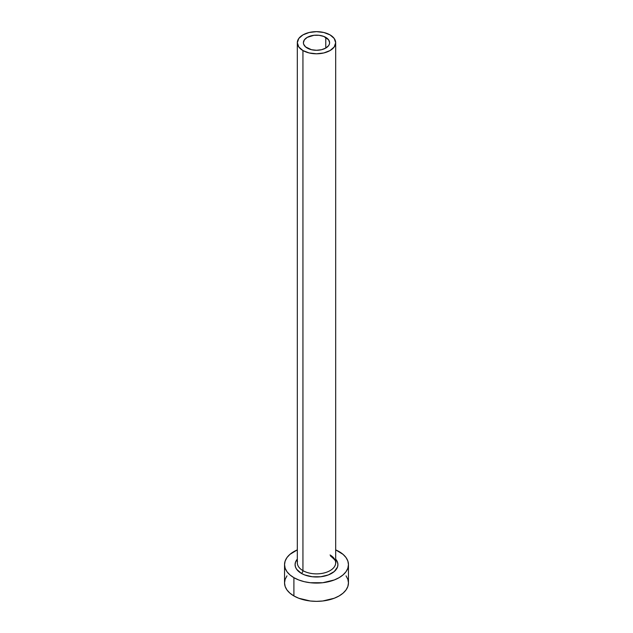 <?xml version="1.0" encoding="UTF-8"?>
<svg xmlns="http://www.w3.org/2000/svg" width="633" height="633" viewBox="0 0 633 633"><rect width="100%" height="100%" fill="white"/><g stroke="black" fill="none" stroke-linecap="round" stroke-linejoin="round"><path stroke-width="0.95" d="M307.234 48.068A13.103 7.564 180 0 1 303.397 42.72A13.103 7.564 180 0 1 311.483 35.733A13.103 7.564 180 0 1 325.766 37.371L325.766 48.068L321.517 49.714L316.5 50.284L311.483 49.714L305.604 46.921L303.65 44.199L303.397 42.72L304.394 39.824L307.234 37.371L313.944 35.298L319.056 35.298L323.779 36.429L328.606 39.824L329.603 42.72L329.35 44.199L328.606 45.616L325.766 48.068L325.766 37.371A13.103 7.564 180 0 1 329.603 42.72A13.103 7.564 180 0 1 321.517 49.714A13.103 7.564 180 0 1 307.234 48.068M297.494 561.321A19.18 11.07 0 0 0 302.938 570.634A2.239 1.29 -60 0 1 301.355 573.371A21.411 12.359 180 0 1 297.32 559.129L295.5 562.223L295.089 564.628L295.5 567.041L296.719 569.36L301.355 573.371A2.239 1.29 120 0 0 302.938 570.634A19.18 11.07 0 0 0 323.835 573.031A19.18 11.07 0 0 0 335.68 562.808L335.68 42.72A19.18 11.07 180 0 1 323.835 52.95A19.18 11.07 180 0 1 302.938 50.553L302.938 570.634L302.938 50.553A19.18 11.07 180 0 1 297.32 42.72A19.18 11.07 180 0 1 309.165 32.497A19.18 11.07 180 0 1 330.062 34.894A19.18 11.07 180 0 1 335.68 42.72L334.216 38.486L330.062 34.894L323.835 32.497L316.5 31.65L309.165 32.497L302.938 34.894L298.784 38.486L297.32 42.72L298.784 46.961L302.938 50.553L309.165 52.95L316.5 53.789L323.835 52.95L330.062 50.553L334.216 46.961L335.68 42.72M286.971 575.84L285.151 579.298L284.541 582.898A31.959 18.452 0 0 0 293.902 595.946L293.902 577.676L298.744 579.97L304.267 581.68L310.265 582.732L322.735 582.732L334.256 579.97L339.098 577.676L343.07 574.883L346.029 571.694L347.849 568.228L348.459 564.628L347.849 561.028L346.029 557.57L343.07 554.381L335.68 549.871A31.959 18.452 180 0 1 339.098 551.58A31.959 18.452 180 0 1 348.459 564.628A31.959 18.452 180 0 1 328.733 581.68A31.959 18.452 180 0 1 293.902 577.676L293.902 595.946A31.959 18.452 0 0 0 328.733 599.942A31.959 18.452 0 0 0 348.459 582.898L347.849 579.298L346.029 575.84M293.902 577.676A31.959 18.452 180 0 1 284.541 564.628A31.959 18.452 180 0 1 297.32 549.871L289.93 554.381L286.971 557.57L285.151 561.028L284.541 564.628L285.151 568.228L286.971 571.694L289.93 574.883L293.902 577.676M335.68 559.129L337.5 562.223L337.911 564.628L337.5 567.041L334.303 571.496L328.4 574.914L320.678 576.758L312.322 576.758L304.6 574.914L301.355 573.371A21.411 12.359 180 0 0 329.002 574.669A21.411 12.359 180 0 0 335.68 559.129M284.541 564.628L284.541 582.898L285.151 586.498L286.971 589.956L289.93 593.153L293.902 595.946L298.744 598.24L310.265 600.994L316.5 601.35L322.735 600.994L334.256 598.24L339.098 595.946L343.07 593.153L346.029 589.956L347.849 586.498L348.459 582.898L348.459 564.628M297.32 42.72L297.32 562.808A19.18 11.07 0 0 0 302.938 570.634A19.18 11.07 0 0 0 322.632 573.292A19.18 11.07 0 0 0 335.506 564.288A19.18 11.07 0 0 0 330.062 554.975M335.68 562.808C336.653 561.914 334.936 559.643 330.521 556.003"/></g></svg>
